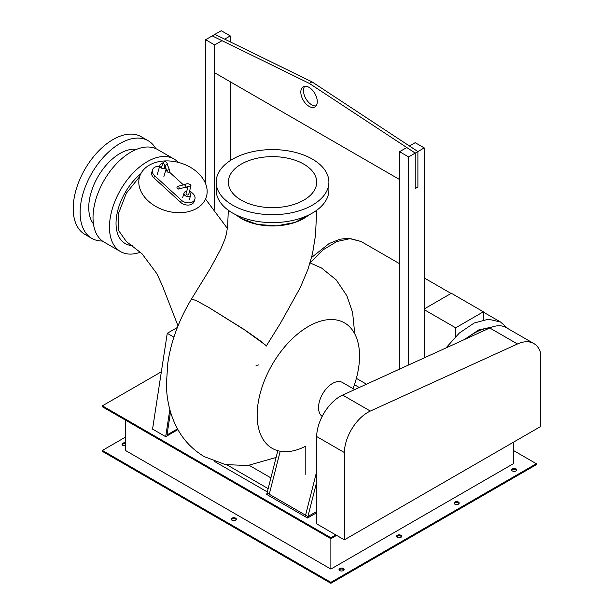 <?xml version="1.0" encoding="UTF-8"?>
<svg xmlns="http://www.w3.org/2000/svg" width="614" height="614" viewBox="0 0 614 614"><rect width="100%" height="100%" fill="white"/><g stroke="black" fill="none" stroke-linecap="round" stroke-linejoin="round"><path stroke-width="0.92" d="M424.228 309.663L455.657 327.807L455.657 336.51M483.395 319.84L483.395 311.789L451.344 293.285L424.228 308.942M455.657 327.807L483.395 311.789M359.267 387.488L354.447 384.709M492.551 326.886L478.69 329.964L464.23 339.634M344.354 452.526L344.354 539.836L540.788 426.423L540.788 353.349A38.36 22.142 120 0 0 533.812 343.541A38.36 22.142 120 0 0 517.472 343.978L370.342 411.065A33.279 19.218 120 0 0 344.354 452.526L316.655 436.531A33.279 19.218 -60 0 1 342.643 395.071L489.772 327.983A53.464 30.869 120 0 0 466.663 338.521M162.687 163.6A3.484 2.494 16.5 0 0 159.97 165.197A3.484 2.494 16.5 0 0 163.723 168.773A3.484 2.494 16.5 0 0 165.818 168.267M167.069 171.521A1.397 1.213 158.9 0 0 169.671 170.515A1.397 1.213 158.9 0 0 167.069 171.521L164.943 165.573L166.532 164.491L167.66 165.711M169.671 170.515L167.66 165.327C167.223 162.871 166.31 161.589 164.92 161.482L162.963 162.672L161.382 168.021M164.506 164.429L162.963 162.672M159.648 166.302A8.135 5.825 16.5 0 0 152.456 170.009A8.135 5.825 16.5 0 0 154.505 175.635L181.337 200.156A8.135 5.825 16.5 0 0 189.281 202.85A8.135 5.825 16.5 0 0 194.891 199.143A8.135 5.825 16.5 0 0 192.842 193.51L189.81 190.739M194.891 199.143L194.239 201.346A8.135 5.825 -163.5 0 1 188.628 205.053A8.135 5.825 -163.5 0 1 180.685 202.359L153.861 177.837A8.135 5.825 -163.5 0 1 151.811 172.212L152.456 170.009M187.516 188.644L185.804 187.078M183.417 184.898L169.218 171.92M186.702 191.391A3.484 2.494 16.5 0 0 184.047 192.988A3.484 2.494 16.5 0 0 184.929 195.405A3.484 2.494 16.5 0 0 188.329 196.557A3.484 2.494 16.5 0 0 190.739 194.968A3.484 2.494 16.5 0 0 189.856 192.558A3.484 2.494 16.5 0 0 189.381 192.182M183.993 185.09L185.436 184.906L185.888 186.817L185.505 187.232L178.375 189.051A1.397 1.105 -104.2 0 0 177.692 186.349A1.397 1.105 -104.2 0 0 178.375 189.051M191.054 185.835L190.217 184.576C188.475 183.479 186.533 183.509 184.384 184.668L177.692 186.349M190.747 185.397L190.639 187.063L188.337 186.633L185.505 187.232M188.137 186.549L186.057 193.587A1.397 0.998 -163.5 0 0 186.41 194.546A1.397 0.998 -163.5 0 0 187.769 195.014A1.397 0.998 -163.5 0 0 188.728 194.377L190.639 187.063M214.639 461.528L267.32 491.944M270.904 477.876L249.23 465.366M268.164 488.637L227.042 464.89M305.81 474.392L305.81 446.117A72.398 41.798 -60 0 1 272.148 448.312A72.398 41.798 -60 0 1 261.05 390.297A72.398 41.798 -60 0 1 308.351 326.494A72.398 41.798 -60 0 1 344.546 322.91A72.398 41.798 -60 0 1 353.05 388.608M316.655 511.5L307.906 516.551L267.059 492.973L266.691 494.423L277.82 450.691M307.906 516.551L307.537 518.009L266.691 494.423L268.894 495.698L280.207 451.244M316.655 482.159L307.537 518.009L316.655 512.744L307.537 518.009L305.204 516.658L316.655 471.644M170.515 412.009L166.993 434.965L177.507 428.894L166.993 434.965L170.515 412.009M173.915 337.147L167.261 333.302L152.556 429.102L165.68 436.677L177.914 429.608M167.261 333.302L177.385 327.462M169.832 409.584L165.68 436.677M517.472 343.978L489.772 327.983A38.36 22.142 -60 0 1 506.113 327.554L533.812 343.541M344.354 539.836L316.655 523.842L316.655 436.531M304.713 86.282A11.62 6.708 -120 0 0 303.485 90.573A11.62 6.708 -120 0 0 307.698 101.302A11.62 6.708 -120 0 0 316.033 105.884M317.261 101.594A11.62 6.708 60 0 1 314.859 106.92A11.62 6.708 60 0 1 305.895 103.804A11.62 6.708 60 0 1 300.822 92.108A11.62 6.708 60 0 1 303.232 86.789A11.62 6.708 60 0 1 312.188 89.897A11.62 6.708 60 0 1 317.261 101.594M214.647 72.767L399.568 179.526M415.241 153.093L415.241 188.575L417.896 187.04L417.896 151.558L415.241 153.093L309.31 83.381L212.229 35.888L214.885 34.353L311.966 81.846L309.31 83.381M311.966 81.846L417.896 151.558M424.228 357.87L424.228 147.905L415.187 142.686L409.446 146.002M406.79 147.537L399.568 151.704L399.568 369.114M408.609 364.992L408.609 156.923L424.228 147.905M399.568 151.704L408.609 156.923M230.258 41.875L230.258 35.919L221.217 30.7L205.606 39.718L205.606 183.716M230.258 160.607L230.258 81.777M214.647 209.773L214.647 44.937L222.015 40.677M224.678 39.142L230.258 35.919M205.606 39.718L214.647 44.937M241.287 218.492L257.519 224.448L276.576 225.86L294.858 222.46L308.919 214.908A44.17 25.504 180 0 1 241.287 218.492A44.17 25.504 180 0 1 236.129 214.908L241.287 218.492M265.332 344.93L242.975 328.72L208.353 307.192L247.173 331.529L261.434 341.653L265.801 345.429M208.353 307.192L196.296 300.63L191.514 298.972L196.288 300.622L208.353 307.192M322.189 416.392A19.763 11.405 -60 0 1 319.74 400.42A19.763 11.405 -60 0 1 332.519 383.435A19.763 11.405 -60 0 1 342.397 382.453L354.715 389.568M259.016 364.869L256.053 365.453M178.014 325.88L162.188 285.234L156.862 273.683L141.957 253.659L126.346 241.54L118.686 230.649L118.686 212.974L126.33 193.241L139.593 176.732M241.287 200.172A44.17 25.504 0 0 0 289.424 205.705A44.17 25.504 0 0 0 316.694 182.143A44.17 25.504 0 0 0 303.753 164.115A44.17 25.504 0 0 0 255.616 158.581A44.17 25.504 0 0 0 228.354 182.143A44.17 25.504 0 0 0 241.287 200.172M232.66 205.16A56.373 32.55 0 0 0 294.098 212.214A56.373 32.55 0 0 0 328.897 182.143A56.373 32.55 0 0 0 312.38 159.126A56.373 32.55 0 0 0 250.949 152.072A56.373 32.55 0 0 0 216.151 182.143A56.373 32.55 0 0 0 232.66 205.16M328.897 182.143L328.897 190.056A56.373 32.55 180 0 1 294.098 220.127A56.373 32.55 180 0 1 232.66 213.073A56.373 32.55 180 0 1 216.151 190.056L216.151 182.143M120.536 251.602L104.096 242.116A53.464 30.869 -60 0 1 93.021 217.64A53.464 30.869 -60 0 1 116.361 163.831A53.464 30.869 -60 0 1 157.56 149.509L174 158.995A53.464 30.869 120 0 0 132.801 173.325A53.464 30.869 120 0 0 109.461 227.126A53.464 30.869 120 0 0 120.536 251.602A53.464 30.869 120 0 0 140.445 252.177M178.221 162.365A53.464 30.869 120 0 0 174 158.995M197.631 172.572A34.868 24.959 16.5 0 0 163.593 161.022A34.868 24.959 16.5 0 0 139.539 176.916A34.868 24.959 16.5 0 0 148.319 201.039A34.868 24.959 16.5 0 0 182.366 212.59A34.868 24.959 16.5 0 0 206.411 196.687A34.868 24.959 16.5 0 0 197.631 172.572M93.443 223.88A44.17 25.504 -60 0 1 88.746 207.578A44.17 25.504 -60 0 1 104.794 166.801A44.17 25.504 -60 0 1 136.446 149.394M140.821 173.731A44.17 25.504 120 0 0 116.038 223.335A44.17 25.504 120 0 0 125.179 243.551A44.17 25.504 120 0 0 132.593 245.608M91.793 238.37L84.893 234.379A56.373 32.55 -60 0 1 73.212 208.576A56.373 32.55 -60 0 1 97.818 151.842A56.373 32.55 -60 0 1 141.258 136.738L148.166 140.729A56.373 32.55 120 0 0 104.725 155.826A56.373 32.55 120 0 0 80.119 212.559A56.373 32.55 120 0 0 91.793 238.37A56.373 32.55 120 0 0 102.408 241.003M155.756 148.596A56.373 32.55 120 0 0 148.166 140.729M236.229 519.667A2.556 1.474 0 0 0 235.622 519.099A2.556 1.474 0 0 0 231.386 519.667M235.622 518.147A2.556 1.474 180 0 1 236.367 519.191A2.556 1.474 180 0 1 234.786 520.557A2.556 1.474 180 0 1 232 520.235A2.556 1.474 180 0 1 231.255 519.191A2.556 1.474 180 0 1 232.829 517.832A2.556 1.474 180 0 1 235.622 518.147M125.402 445.664A2.556 1.474 180 0 1 122.777 445.311A2.556 1.474 180 0 1 122.025 444.267A2.556 1.474 180 0 1 125.402 442.871M125.402 443.822A2.556 1.474 0 0 0 122.163 444.743M343.978 570.015A2.556 1.474 0 0 0 343.372 569.447A2.556 1.474 0 0 0 339.135 570.015M343.372 568.495A2.556 1.474 180 0 1 344.116 569.539A2.556 1.474 180 0 1 342.535 570.905A2.556 1.474 180 0 1 339.749 570.583A2.556 1.474 180 0 1 339.005 569.539A2.556 1.474 180 0 1 340.578 568.173A2.556 1.474 180 0 1 343.372 568.495M401.518 536.797A2.556 1.474 0 0 0 400.904 536.229A2.556 1.474 0 0 0 396.675 536.797M400.904 535.278A2.556 1.474 180 0 1 401.648 536.321A2.556 1.474 180 0 1 400.075 537.687A2.556 1.474 180 0 1 397.281 537.365A2.556 1.474 180 0 1 396.537 536.321A2.556 1.474 180 0 1 398.118 534.963A2.556 1.474 180 0 1 400.904 535.278M459.049 503.58A2.556 1.474 0 0 0 458.435 503.012A2.556 1.474 0 0 0 454.206 503.58M458.435 502.06A2.556 1.474 180 0 1 459.18 503.104A2.556 1.474 180 0 1 457.607 504.47A2.556 1.474 180 0 1 454.813 504.148A2.556 1.474 180 0 1 454.068 503.104A2.556 1.474 180 0 1 455.649 501.745A2.556 1.474 180 0 1 458.435 502.06M516.581 470.362A2.556 1.474 0 0 0 515.967 469.794A2.556 1.474 0 0 0 511.738 470.362M515.967 468.85A2.556 1.474 180 0 1 516.712 469.894A2.556 1.474 180 0 1 515.138 471.253A2.556 1.474 180 0 1 512.352 470.938A2.556 1.474 180 0 1 511.6 469.894A2.556 1.474 180 0 1 513.181 468.528A2.556 1.474 180 0 1 515.967 468.85M125.402 420.068L125.402 450.438L330.877 569.063L330.877 538.693L336.625 535.377M513.335 442.272L513.335 463.724L330.877 569.063M513.335 450.438L536.344 463.724L330.877 582.348L102.392 450.438L125.402 437.153M161.352 371.792L102.392 405.831L102.392 406.783L330.877 538.693L330.877 537.749L335.804 534.901M330.877 582.348L330.877 583.3L102.392 451.382L102.392 450.438M102.392 405.831L330.877 537.749M330.877 583.3L536.344 464.675L536.344 463.724M311.605 257.466L329.112 243.566L339.895 239.237L348.906 238.178L361.093 241.502L349.942 238.669L336.817 241.548L323.079 249.829L310.147 262.662M483.395 312.112L500.564 322.028L488.429 319.211L474.123 323.033L459.356 333.026L445.917 347.984M154.505 175.635L153.861 177.837M180.685 202.359L181.337 200.156M370.342 411.065L342.643 395.071M451.067 293.446L424.228 277.95M399.568 263.713L361.093 241.502M366.489 384.195L356.373 378.354M500.564 322.028L507.985 328.636M163.9 176.517L166.11 169.034M157.207 174.537L159.97 165.197M164.782 164.268L164.322 164.091L164.943 165.957M164.92 165.872L164.061 168.773M189.358 199.634L190.739 194.968M182.673 197.662L184.047 192.988M316.663 210.303L315.535 235.039L312.488 253.858L307.975 269.293L300.315 287.529L280.544 323.11L266.169 346.196M228.316 210.257L227.641 226.19L226.451 233.827L224.847 239.399L220.725 249.2L210.356 268.387L191.514 298.972C178.973 319.833 171.083 341.138 167.837 362.889L166.409 383.888C166.524 398.77 169.633 412.639 175.734 425.487C182.189 438.757 191.737 449.164 204.393 456.693L225.384 464.583L247.718 465.542L276.093 457.468M310.07 262.907L321.552 268.026L336.334 280.007L346.895 295.825L352.605 312.495L354.754 333.862M205.529 199.059L227.387 228.439"/></g></svg>

